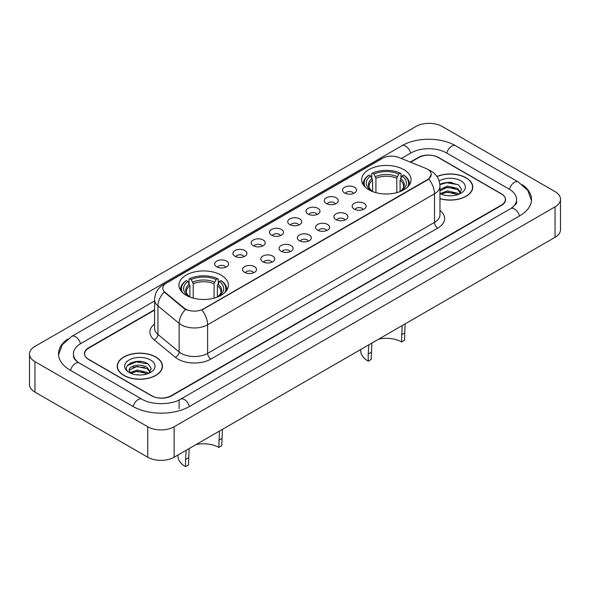 <?xml version="1.0" encoding="UTF-8"?>
<svg xmlns="http://www.w3.org/2000/svg" width="590" height="590" viewBox="0 0 590 590"><rect width="100%" height="100%" fill="white"/><g stroke="black" fill="none" stroke-linecap="round" stroke-linejoin="round"><path stroke-width="0.89" d="M221.125 275.11A24.721 14.271 0 0 0 194.191 272.012A24.721 14.271 0 0 0 178.932 285.199A24.721 14.271 0 0 0 186.167 295.288A24.721 14.271 0 0 0 213.108 298.385A24.721 14.271 0 0 0 228.367 285.199A24.721 14.271 0 0 0 221.125 275.11M403.833 169.625A24.721 14.271 0 0 0 376.892 166.535A24.721 14.271 0 0 0 361.633 179.721A24.721 14.271 0 0 0 368.875 189.81A24.721 14.271 0 0 0 395.809 192.901A24.721 14.271 0 0 0 411.068 179.721A24.721 14.271 0 0 0 403.833 169.625M344.597 192.967A6.999 4.042 180 0 1 343.21 191.824A6.999 4.042 180 0 1 345.526 186.809A6.999 4.042 180 0 1 354.494 187.259A6.999 4.042 180 0 1 355.881 191.824A6.999 4.042 180 0 1 344.597 192.967M353.639 193.387A4.196 2.426 0 0 0 352.518 192.207A4.196 2.426 0 0 0 348.38 191.595A4.196 2.426 0 0 0 345.452 193.387M326.329 203.52A6.999 4.042 180 0 1 324.943 202.377A6.999 4.042 180 0 1 327.258 197.355A6.999 4.042 180 0 1 336.226 197.805A6.999 4.042 180 0 1 337.613 202.377A6.999 4.042 180 0 1 326.329 203.52M335.371 203.934A4.196 2.426 0 0 0 334.242 202.754A4.196 2.426 0 0 0 330.112 202.141A4.196 2.426 0 0 0 327.185 203.934M308.061 214.067A6.999 4.042 180 0 1 306.675 212.924A6.999 4.042 180 0 1 308.99 207.901A6.999 4.042 180 0 1 317.951 208.351A6.999 4.042 180 0 1 319.345 212.924A6.999 4.042 180 0 1 308.061 214.067M317.103 214.487A4.196 2.426 0 0 0 315.975 213.307A4.196 2.426 0 0 0 311.837 212.688A4.196 2.426 0 0 0 308.909 214.487M289.786 224.613A6.999 4.042 180 0 1 288.399 223.47A6.999 4.042 180 0 1 290.715 218.455A6.999 4.042 180 0 1 299.683 218.905A6.999 4.042 180 0 1 301.07 223.47A6.999 4.042 180 0 1 289.786 224.613M298.828 225.033A4.196 2.426 0 0 0 297.707 223.853A4.196 2.426 0 0 0 293.569 223.241A4.196 2.426 0 0 0 290.641 225.033M271.518 235.159A6.999 4.042 180 0 1 270.132 234.024A6.999 4.042 180 0 1 272.447 229.001A6.999 4.042 180 0 1 281.415 229.451A6.999 4.042 180 0 1 282.802 234.024A6.999 4.042 180 0 1 271.518 235.159M280.56 235.58A4.196 2.426 0 0 0 279.431 234.4A4.196 2.426 0 0 0 275.301 233.788A4.196 2.426 0 0 0 272.374 235.58M253.25 245.713A6.999 4.042 180 0 1 251.864 244.57A6.999 4.042 180 0 1 254.179 239.547A6.999 4.042 180 0 1 263.14 239.997A6.999 4.042 180 0 1 264.534 244.57A6.999 4.042 180 0 1 253.25 245.713M262.292 246.126A4.196 2.426 0 0 0 261.163 244.946A4.196 2.426 0 0 0 257.026 244.334A4.196 2.426 0 0 0 254.098 246.126M234.982 256.259A6.999 4.042 180 0 1 233.588 255.116A6.999 4.042 180 0 1 235.912 250.094A6.999 4.042 180 0 1 244.872 250.544A6.999 4.042 180 0 1 246.259 255.116A6.999 4.042 180 0 1 234.982 256.259M244.024 256.68A4.196 2.426 0 0 0 242.896 255.5A4.196 2.426 0 0 0 238.758 254.88A4.196 2.426 0 0 0 235.83 256.68M216.707 266.805A6.999 4.042 180 0 1 215.321 265.662A6.999 4.042 180 0 1 217.636 260.647A6.999 4.042 180 0 1 226.604 261.097A6.999 4.042 180 0 1 227.991 265.662A6.999 4.042 180 0 1 216.707 266.805M225.749 267.226A4.196 2.426 0 0 0 224.62 266.046A4.196 2.426 0 0 0 220.49 265.434A4.196 2.426 0 0 0 217.562 267.226M354.199 209.059A6.999 4.042 180 0 1 352.805 207.916A6.999 4.042 180 0 1 355.128 202.894A6.999 4.042 180 0 1 364.089 203.344A6.999 4.042 180 0 1 365.476 207.916A6.999 4.042 180 0 1 354.199 209.059M363.241 209.48A4.196 2.426 0 0 0 362.113 208.3A4.196 2.426 0 0 0 357.975 207.68A4.196 2.426 0 0 0 355.047 209.48M335.924 219.605A6.999 4.042 180 0 1 334.537 218.462A6.999 4.042 180 0 1 336.853 213.447A6.999 4.042 180 0 1 345.821 213.897A6.999 4.042 180 0 1 347.208 218.462A6.999 4.042 180 0 1 335.924 219.605M344.966 220.026A4.196 2.426 0 0 0 343.845 218.846A4.196 2.426 0 0 0 339.707 218.234A4.196 2.426 0 0 0 336.779 220.026M317.656 230.152A6.999 4.042 180 0 1 316.269 229.016A6.999 4.042 180 0 1 318.585 223.994A6.999 4.042 180 0 1 327.553 224.443A6.999 4.042 180 0 1 328.94 229.016A6.999 4.042 180 0 1 317.656 230.152M326.698 230.572A4.196 2.426 0 0 0 325.569 229.392A4.196 2.426 0 0 0 321.439 228.78A4.196 2.426 0 0 0 318.512 230.572M299.388 240.705A6.999 4.042 180 0 1 298.002 239.562A6.999 4.042 180 0 1 300.317 234.54A6.999 4.042 180 0 1 309.278 234.99A6.999 4.042 180 0 1 310.665 239.562A6.999 4.042 180 0 1 299.388 240.705M308.43 241.118A4.196 2.426 0 0 0 307.302 239.938A4.196 2.426 0 0 0 303.164 239.326A4.196 2.426 0 0 0 300.236 241.118M281.113 251.252A6.999 4.042 180 0 1 279.726 250.108A6.999 4.042 180 0 1 282.042 245.086A6.999 4.042 180 0 1 291.01 245.536A6.999 4.042 180 0 1 292.397 250.108A6.999 4.042 180 0 1 281.113 251.252M290.155 251.672A4.196 2.426 0 0 0 289.034 250.492A4.196 2.426 0 0 0 284.896 249.872A4.196 2.426 0 0 0 281.968 251.672M262.845 261.798A6.999 4.042 180 0 1 261.459 260.655A6.999 4.042 180 0 1 263.774 255.64A6.999 4.042 180 0 1 272.742 256.09A6.999 4.042 180 0 1 274.129 260.655A6.999 4.042 180 0 1 262.845 261.798M271.887 262.218A4.196 2.426 0 0 0 270.758 261.038A4.196 2.426 0 0 0 266.628 260.426A4.196 2.426 0 0 0 263.701 262.218M244.577 272.344A6.999 4.042 180 0 1 243.191 271.208A6.999 4.042 180 0 1 245.506 266.186A6.999 4.042 180 0 1 254.467 266.636A6.999 4.042 180 0 1 255.861 271.208A6.999 4.042 180 0 1 244.577 272.344M253.619 272.764A4.196 2.426 0 0 0 252.491 271.584A4.196 2.426 0 0 0 248.353 270.972A4.196 2.426 0 0 0 245.425 272.764M425.892 168.43A12.589 7.272 180 0 1 427.573 169.249A12.589 7.272 180 0 1 431.261 174.389A12.589 7.272 180 0 1 427.573 179.53L203.321 308.998A12.589 7.272 180 0 1 184.102 308.032L165.089 292.352A12.589 7.272 180 0 1 162.81 288.178A12.589 7.272 180 0 1 166.498 283.038L382.608 158.268A12.589 7.272 180 0 1 398.737 157.456L425.892 168.43M154.573 310.104L88.721 348.13A13.99 8.076 0 0 0 84.621 353.838A13.99 8.076 0 0 0 88.721 359.553L151.379 395.728A13.99 8.076 0 0 0 171.166 395.728L501.279 205.136A13.99 8.076 0 0 0 505.379 199.427A13.99 8.076 0 0 0 501.279 193.712L438.621 157.537A13.99 8.076 0 0 0 418.834 157.537L410.64 162.265M511.921 207.842A25.186 14.543 0 0 0 516.575 199.427A25.186 14.543 0 0 0 509.192 189.147L446.534 152.965A25.186 14.543 0 0 0 410.92 152.965L401.333 158.504M154.573 300.966L80.808 343.557A25.186 14.543 0 0 0 73.425 353.838A25.186 14.543 0 0 0 78.079 362.26M147.751 426.762A18.659 10.768 0 0 0 174.131 426.762L555.035 206.854A18.659 10.768 0 0 0 560.5 199.236A18.659 10.768 0 0 0 555.035 191.617L442.249 126.503A18.659 10.768 0 0 0 415.869 126.503L34.965 346.411A18.659 10.768 0 0 0 29.5 354.03A18.659 10.768 0 0 0 34.965 361.648L147.751 426.762L147.751 457.228A18.659 10.768 0 0 0 174.131 457.228L555.035 237.313A18.659 10.768 0 0 0 560.5 229.702L560.5 199.236M29.5 354.03L29.5 384.496A18.659 10.768 0 0 0 34.965 392.107L147.751 457.228M67.776 339.029A40.113 23.157 0 0 0 58.506 353.838A40.113 23.157 0 0 0 70.254 370.21L132.912 406.392A40.113 23.157 0 0 0 189.633 406.392L519.746 215.8A40.113 23.157 0 0 0 531.494 199.427A40.113 23.157 0 0 0 522.224 184.618M439.963 198.705A22.619 13.061 0 0 0 472.782 187.052A22.619 13.061 0 0 0 466.159 177.811A22.619 13.061 0 0 0 436.932 176.454M155.834 356.98A22.619 13.061 0 0 0 131.179 354.148A22.619 13.061 0 0 0 117.218 366.213A22.619 13.061 0 0 0 123.841 375.447A22.619 13.061 0 0 0 148.496 378.279A22.619 13.061 0 0 0 162.457 366.213A22.619 13.061 0 0 0 155.834 356.98M431.261 174.389L428.797 179.013L427.573 179.898L201.905 310.008A16.321 9.425 60 0 1 207.606 324.802A18.659 10.768 180 0 1 181.226 324.802A18.659 10.768 180 0 1 179.131 323.364L157.943 305.893A18.659 10.768 180 0 1 154.573 299.72L154.573 328.276A18.659 10.768 0 0 0 157.943 334.456L179.131 351.928A18.659 10.768 0 0 0 181.226 353.366A18.659 10.768 0 0 0 207.606 353.366L434.498 222.371A18.659 10.768 0 0 0 439.963 214.753L439.963 186.189A18.659 10.768 180 0 1 434.498 193.808A16.321 9.425 -120 0 0 428.797 179.013M186.927 310.008L184.102 308.577L164.241 292.043A16.321 10.915 129.5 0 0 157.943 305.893L157.943 334.456A4.661 3.12 -50.5 0 1 154.123 339.81A23.32 13.467 180 0 1 154.573 324.006M154.573 309.728L88.552 347.842A13.99 8.076 0 0 0 84.459 353.55A13.99 8.076 0 0 0 88.552 359.266L151.873 395.824A13.99 8.076 0 0 0 171.661 395.824L501.448 205.423A13.99 8.076 0 0 0 505.542 199.708A13.99 8.076 0 0 0 501.448 193.999L438.127 157.441A13.99 8.076 0 0 0 418.34 157.441L410.257 162.11M141.703 361.589A18.659 10.768 0 0 0 130.781 362.894M452.029 182.428A18.659 10.768 0 0 0 441.114 183.726M439.963 198.557A22.383 12.928 0 0 0 472.553 187.052A22.383 12.928 0 0 0 465.997 177.907A22.383 12.928 0 0 0 437.02 176.587M447.618 195.703L451.173 195.806M440.642 193.476L447.434 190.88L457.619 193.262L458.85 194.257M441.268 194.125L447.434 192.089L457.84 194.626M439.963 192.399A10.546 6.084 0 0 0 441.364 194.206M439.963 189.574L447.434 186.049L457.619 188.431L460.65 192.613M439.963 190.784L447.434 187.259L457.619 189.641L460.406 192.93M439.963 193.557A15.207 8.776 0 0 0 460.915 193.255A15.207 8.776 0 0 0 460.915 180.842A15.207 8.776 0 0 0 439.152 180.99M459.212 194.103L461.594 189.427L458.577 184.884L449.101 182.17L439.867 184.397M440.752 193.948L439.963 193.107M439.897 184.685L446.608 182.745L458.378 184.751M443.252 188.195L446.608 187.583L455.008 188.306M443.252 193.026L446.608 192.421L455.008 193.144M124.003 375.358A22.383 12.928 0 0 0 148.4 378.153A22.383 12.928 0 0 0 162.221 366.213A22.383 12.928 0 0 0 155.664 357.075A22.383 12.928 0 0 0 131.268 354.273A22.383 12.928 0 0 0 117.447 366.213A22.383 12.928 0 0 0 124.003 375.358M137.286 374.871L140.84 374.975M130.316 372.637L137.109 370.048L147.293 372.43L148.525 373.418M130.943 373.293L137.109 371.257L147.515 373.795M130.427 373.109L129.335 370.557A10.546 6.084 0 0 0 131.039 373.374M150.317 371.781L147.293 367.592C140.958 362.872 127.942 365.785 129.335 370.557L129.291 370.092M129.358 370.704L129.653 369.923L137.109 366.42L147.293 368.802L150.081 372.091M148.887 373.271L151.269 368.595L148.252 364.052C137.581 356.382 118.62 366.493 129.571 372.688L130.117 373.02M150.59 360.011A15.207 8.776 0 0 0 129.085 360.011A15.207 8.776 0 0 0 129.085 372.423A15.207 8.776 0 0 0 150.59 372.423A15.207 8.776 0 0 0 150.59 360.011M127.344 365.579L136.275 361.913L148.046 363.912M132.927 367.356L136.275 366.751L144.683 367.474M132.927 372.194L136.275 371.589L144.683 372.305M405.138 323.858L404.489 340.231L401.517 341.942A21.454 12.383 0 0 0 378.684 339.132M371.855 343.07L371.184 359.457L368.212 361.169A25.65 14.809 0 0 1 360.697 350.696L360.697 349.516M401.517 341.942L402.174 325.569M372.615 191.58L372.615 180.193L370.616 175.968A20.053 11.579 0 0 0 370.616 190.327L370.24 190.541M371.722 177.878L371.722 173.556L372.386 173.18A22.199 12.818 0 0 1 400.315 173.18L398.788 174.065A20.053 11.579 0 0 0 373.913 174.065L375.911 178.283L375.911 192.65M396.79 192.65L396.79 178.283L398.788 174.065M371.184 352.326L368.212 354.037L368.883 344.789M365.276 187.178A22.199 12.818 0 0 1 369.089 175.083L368.425 175.466A23.135 13.356 0 0 0 363.219 183.903A23.135 13.356 0 0 0 363.27 184.832M400.315 173.18L400.979 173.556L400.979 177.878M369.089 175.083L370.616 175.968M373.913 174.065L372.386 173.18M370.616 190.327L372.445 191.514M368.212 354.037L368.212 361.169M409.43 184.832A23.135 13.356 0 0 0 409.482 183.903A23.135 13.356 0 0 0 404.275 175.466L403.612 175.083A22.199 12.818 0 0 1 407.425 187.178M402.461 190.541L402.085 190.327A20.053 11.579 0 0 0 402.085 175.968L403.612 175.083M400.256 191.514L402.085 190.327M402.085 175.968L400.086 180.193L400.086 191.58M222.437 429.336L221.788 445.708L218.816 447.419A21.454 12.383 0 0 0 195.983 444.609M189.154 448.555L188.483 464.942L185.511 466.653A25.65 14.809 0 0 1 177.996 456.181L177.996 454.993M218.816 447.419L219.473 431.054M189.914 297.065L189.914 285.671L187.915 281.445A20.053 11.579 0 0 0 187.915 295.804L187.539 296.025M189.021 283.355L189.021 279.041L189.685 278.664A22.199 12.818 0 0 1 217.614 278.664L216.088 279.542A20.053 11.579 0 0 0 191.212 279.542L193.21 283.768L193.21 298.134M214.089 298.134L214.089 283.768L216.088 279.542M188.483 457.811L185.511 459.522L186.182 450.266M182.576 292.662A22.199 12.818 0 0 1 186.388 280.567L185.725 280.943A23.135 13.356 0 0 0 180.518 289.388A23.135 13.356 0 0 0 180.57 290.31M217.614 278.664L218.278 279.041L218.278 283.355M186.388 280.567L187.915 281.445M191.212 279.542L189.685 278.664M187.915 295.804L189.744 296.999M185.511 459.522L185.511 466.653M226.73 290.31A23.135 13.356 0 0 0 226.781 289.388A23.135 13.356 0 0 0 221.575 280.943L220.911 280.567A22.199 12.818 0 0 1 224.724 292.662M219.76 296.025L219.384 295.804A20.053 11.579 0 0 0 219.384 281.445L220.911 280.567M217.555 296.999L219.384 295.804M219.384 281.445L217.386 285.671L217.386 297.065M165.089 292.352L165.089 292.906M184.102 308.032L184.102 308.577M203.321 308.998L203.321 309.374M427.573 179.53L427.573 179.898M189.353 406.547A7.463 4.307 -120 0 0 184.36 399.533A7.463 4.307 -120 0 0 180.629 399.165C171.447 405.101 151.092 405.101 141.917 399.165L79.259 362.99C78.514 362.717 74.878 360.239 73.735 357.614L73.425 356.124M133.192 406.547A7.463 4.307 -60 0 1 138.185 399.533A7.463 4.307 -60 0 1 141.917 399.165M70.535 370.373A7.463 4.307 -60 0 1 75.527 363.359A7.463 4.307 -60 0 1 79.259 362.99M58.543 354.892L62.26 344.744L71.796 336.337A7.463 4.307 60 0 1 75.527 336.706A7.463 4.307 60 0 1 80.528 343.719M71.796 336.337L401.915 145.745A7.463 4.307 60 0 1 405.64 146.114A7.463 4.307 60 0 1 410.64 153.127M401.915 145.745C416.466 137.087 440.988 137.087 455.546 145.745A7.463 4.307 120 0 0 451.815 146.114A7.463 4.307 120 0 0 446.814 153.127M531.457 200.475L527.74 190.327L518.204 181.919A7.463 4.307 120 0 0 514.473 182.288A7.463 4.307 120 0 0 509.472 189.309M519.466 215.962A7.463 4.307 -120 0 0 514.473 208.941A7.463 4.307 -120 0 0 510.741 208.572L180.629 399.165M174.131 457.228L174.131 426.762M34.965 392.107L34.965 361.648M555.035 237.313L555.035 206.854M179.08 408.671L179.08 400.3M210.903 359.074A4.661 2.692 60 0 1 207.606 353.366L207.606 324.802L434.498 193.808L434.498 222.371A4.661 2.692 60 0 0 437.795 228.079L210.903 359.074A23.32 13.467 180 0 1 177.929 359.074A23.32 13.467 180 0 1 175.311 357.275L154.123 339.81M439.963 186.189C439.646 179.485 436.696 174.456 431.12 171.1L428.76 169.957A16.321 7.648 112 0 0 428.547 169.876M165.112 283.989A16.321 9.425 -120 0 0 163.415 284.631C157.84 287.979 154.89 293.009 154.573 299.72M163.415 284.631L381.236 158.872A16.321 9.425 60 0 1 382.475 158.349M185.496 309.448A16.321 10.915 129.5 0 0 179.131 323.364L179.131 351.928A4.661 3.12 -50.5 0 1 175.311 357.275M439.963 210.482A23.32 13.467 180 0 1 437.795 228.079M372.615 180.193A17.258 9.964 0 0 0 369.097 186.219C368.625 187.096 369.657 188.771 372.209 191.234M396.79 178.283A17.258 9.964 0 0 0 375.911 178.283M372.128 178.564A17.936 10.354 0 0 0 372.128 191.182M397.276 176.661A17.936 10.354 0 0 0 375.424 176.661M400.58 191.182A17.936 10.354 0 0 0 400.58 178.564M400.492 191.234C403.036 188.778 404.076 187.104 403.604 186.219A17.258 9.964 0 0 0 400.086 180.193M404.489 333.099L401.517 334.81M189.914 285.671A17.258 9.964 0 0 0 186.396 291.703C185.924 292.581 186.956 294.255 189.508 296.718M214.089 283.768A17.258 9.964 0 0 0 193.21 283.768M189.419 284.041A17.936 10.354 0 0 0 189.419 296.667M214.576 282.138A17.936 10.354 0 0 0 192.724 282.138M217.872 296.667A17.936 10.354 0 0 0 217.872 284.041M217.791 296.718C220.335 294.263 221.375 292.588 220.903 291.703A17.258 9.964 0 0 0 217.386 285.671M221.788 438.577L218.816 440.295M516.575 201.706C517.614 202.466 515.667 204.752 510.741 208.572M455.546 145.745L518.204 181.919M381.236 158.872L384.23 157.478M472.553 188.918L472.553 187.052M162.221 368.086L162.221 366.213M117.447 368.086L117.447 366.213M363.219 184.744L363.219 183.903M409.482 184.744L409.482 183.903M180.518 290.228L180.518 289.388M226.781 290.228L226.781 289.388"/></g></svg>
